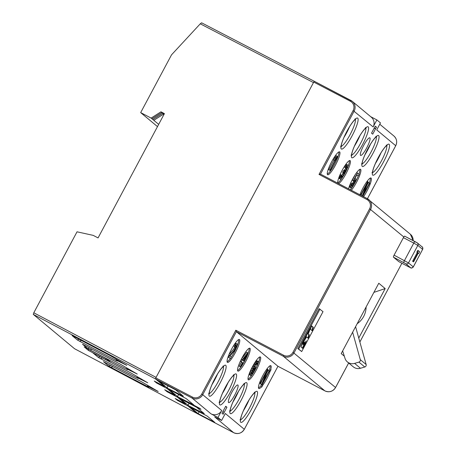 <?xml version="1.0" encoding="UTF-8"?>
<svg xmlns="http://www.w3.org/2000/svg" width="456" height="456" viewBox="0 0 456 456"><rect width="100%" height="100%" fill="white"/><g stroke="black" fill="none" stroke-linecap="round" stroke-linejoin="round"><path stroke-width="0.68" d="M248.959 400.123A15.493 2.97 -62.4 0 1 246.092 406.091A15.493 2.97 -62.4 0 1 243.413 410.713M221.57 420.489L225.31 413.489L244.302 429.295L277.949 366.282L236.379 331.672L202.726 394.691L221.719 410.503L217.985 417.502L221.57 420.489L214.662 416.869L233.654 432.681A7.946 7.792 -50.2 0 0 244.302 429.295L244.296 429.313C241.634 433.348 238.083 434.471 233.666 432.687L197.055 413.507L187.929 405.914L177.578 400.471L175.19 398.476L185.535 403.919L177.464 397.199L167.113 391.755L164.719 389.76L175.07 395.209L166.993 388.483L156.642 383.04L154.253 381.051L164.599 386.494L155.479 378.902L155.798 377.899L192.403 397.073A6.948 6.817 129.8 0 0 201.717 394.115L235.832 330.218L236.379 331.672L283.341 356.273L283.66 355.275A6.948 6.817 129.8 0 0 292.974 352.311L369.616 208.774A6.948 6.817 129.8 0 0 366.846 199.483L319.018 174.426L320.5 174.129L367.45 198.725A7.946 7.792 129.8 0 1 370.631 209.35L293.989 352.887A7.946 7.792 129.8 0 1 283.341 356.273L324.917 390.883A7.946 7.792 -50.2 0 0 335.559 387.497L348.652 362.976M228.564 402.54A9.929 1.904 117.6 0 0 228.627 402.585A9.929 1.904 117.6 0 0 234.829 394.85A9.929 1.904 117.6 0 0 237.912 385.035A9.929 1.904 117.6 0 0 237.844 384.995A9.929 1.904 117.6 0 0 231.642 392.724A9.929 1.904 117.6 0 0 228.564 402.54M256.306 370.004A12.91 2.474 117.6 0 0 260.347 356.951A12.91 2.474 117.6 0 0 252.413 366.767A12.91 2.474 117.6 0 0 248.372 379.825A12.91 2.474 117.6 0 0 256.306 370.004M245.835 361.289A12.91 2.474 117.6 0 0 249.882 348.236A12.91 2.474 117.6 0 0 241.948 358.057A12.91 2.474 117.6 0 0 237.901 371.11A12.91 2.474 117.6 0 0 245.835 361.289M235.37 352.579A12.91 2.474 117.6 0 0 239.411 339.526A12.91 2.474 117.6 0 0 231.477 349.342A12.91 2.474 117.6 0 0 227.436 362.395A12.91 2.474 117.6 0 0 235.37 352.579M262.884 375.482A12.91 2.474 117.6 0 0 258.837 388.535A12.91 2.474 117.6 0 0 261.396 386.887L261.71 387.15L262.736 385.223A12.91 2.474 117.6 0 0 266.771 378.719A12.91 2.474 117.6 0 0 270.026 371.572L271.058 369.645L270.744 369.383A12.91 2.474 117.6 0 0 270.818 365.666A12.91 2.474 117.6 0 0 262.884 375.482M222.916 411.494L225.72 406.245L226.917 407.242L223.178 414.242L221.981 413.244L222.916 411.494L224.113 412.492A7.946 7.792 129.8 0 1 222.995 414.088M221.719 410.503A7.946 7.792 -50.2 0 1 211.077 413.883L217.985 417.502M198.155 413.677L214.787 422.41L207.161 416.06L190.933 407.561L194.119 408.935L189.719 406.655L198.155 413.677L199.13 411.853M159.212 381.262L167.648 388.284L183.358 396.241L175.731 389.891L159.218 381.244M183.757 400.305L201.005 409.345L199.842 408.371L178.399 397.125L193.823 404.957L186.225 398.635L168.783 389.23L178.114 396.994L182.696 399.422L183.66 400.231L179.254 397.94L188.584 405.709L204.294 413.672L196.696 407.345L180.462 398.846L179.658 398.173L183.802 400.345L183.905 400.026M367.428 198.708L395.722 145.715L376.73 129.909L380.469 122.903L376.878 119.917L373.139 126.922L353.132 110.534A6.948 6.817 129.8 0 0 350.362 101.243L350.972 100.485L314.366 81.31L313.757 82.069L156.077 377.374L33.795 312.782L33.282 314.383L74.556 348.732M138.259 378.514L137.005 377.46L147.721 382.772L131.049 373.025L92.99 352.978M93.041 352.995L98.257 357.373L100.497 358.633L102.48 357.931M138.236 378.48L100.497 358.633M72.054 335.553L77.32 339.948L79.561 341.208L81.544 340.507M117.323 361.089L79.561 341.208M117.3 361.055L116.069 360.035L126.785 365.347L110.113 355.6L72.105 335.565M82.519 344.263L87.791 348.663L90.026 349.923L92.015 349.216M127.794 369.799L90.026 349.923M127.765 369.77L126.54 368.75L137.25 374.057L120.584 364.31L82.576 344.28M148.73 387.229L147.476 386.175L158.186 391.487L141.52 381.74L103.455 361.693M103.512 361.705L108.727 366.088L110.962 367.348L112.951 366.647M148.702 387.195L110.962 367.348M84.195 346.919L105.49 358.216L84.206 346.919L88.407 350.419L88.738 349.313M109.087 360.833L109.377 361.454L105.621 359.516L105.929 358.467M189.04 403.338L188.06 405.167M137.227 376.759L137.005 377.46M178.57 394.622L177.595 396.458M168.104 385.901L167.124 387.742M126.762 368.043L126.54 368.75M376.878 119.917L370.688 116.679M375.242 126.209L376.246 127.047A7.946 7.792 129.8 0 1 375.533 128.911L376.468 127.161L375.271 126.164L374.336 127.914L375.533 128.911L374.182 128.204M374.336 127.914L371.532 133.169L372.729 134.161L375.533 128.911M360.536 155.371A9.929 1.904 117.6 0 0 360.605 155.416A9.929 1.904 117.6 0 0 366.806 147.681A9.929 1.904 117.6 0 0 369.884 137.866A9.929 1.904 117.6 0 0 369.822 137.82A9.929 1.904 117.6 0 0 363.62 145.555A9.929 1.904 117.6 0 0 360.536 155.371M363.569 196.69A12.91 2.474 117.6 0 0 366.972 191.064A12.91 2.474 117.6 0 0 371.013 178.011A12.91 2.474 117.6 0 0 363.079 187.832A12.91 2.474 117.6 0 0 359.904 194.769M351.337 190.283A12.91 2.474 117.6 0 0 356.501 182.354A12.91 2.474 117.6 0 0 360.548 169.301A12.91 2.474 117.6 0 0 352.613 179.117A12.91 2.474 117.6 0 0 348.544 188.818M338.409 183.511A12.91 2.474 117.6 0 0 346.036 173.639A12.91 2.474 117.6 0 0 350.077 160.586A12.91 2.474 117.6 0 0 342.142 170.401A12.91 2.474 117.6 0 0 337.879 183.232M335.565 164.924A12.91 2.474 117.6 0 0 339.612 151.871A12.91 2.474 117.6 0 0 331.677 161.686A12.91 2.474 117.6 0 0 327.63 174.739A12.91 2.474 117.6 0 0 335.565 164.924M373.139 126.922A7.946 7.792 -50.2 0 0 371.315 117.198L352.323 101.386A7.946 7.792 129.8 0 1 354.147 111.11L320.494 174.124L367.456 198.725L366.846 199.483M156.077 377.374L155.798 377.899M33.795 312.782L77.024 231.813L93.229 235.376L98.063 237.912L164.422 113.624L160.974 111.817L151.124 118.081L158.682 124.374M201.609 22.8L314.321 81.31L201.615 22.806L200.258 23.815L171.519 54.845L140.676 112.609L151.124 118.081M140.676 112.609L157.491 126.608M160.974 111.817L164.029 114.365M196.975 413.438L74.527 348.72L196.969 413.438M233.666 432.687L197.066 413.512M277.96 366.288L324.917 390.883L277.955 366.282L244.313 429.313M398.852 261.659A1.984 0.382 117.6 0 1 398.84 261.653A1.984 0.382 117.6 0 0 398.84 261.653L393.442 257.167A1.984 0.382 -62.4 0 1 394.081 255.166L403.423 237.661A1.984 0.382 -62.4 0 1 403.822 236.983A1.984 0.382 117.6 0 1 404.643 236.151A1.984 0.382 117.6 0 1 404.66 236.157L414.988 241.572M373.909 292.37L385.183 288.574L378.782 283.244L341.213 353.599L344.32 356.182M385.183 288.574L358.758 338.061M319.097 308.661L297.785 348.572L301.701 351.565L323.013 311.647L319.097 308.661M357.179 323.703A20.258 19.864 -50.2 0 0 366.1 307.002M352.63 332.224L360.286 359.647A1.984 1.949 129.8 0 1 358.923 362.104L354.608 363.392A7.946 7.792 129.8 0 1 345.01 358.365L342.65 350.92M347.415 361.95L353.28 366.829A7.946 7.792 -50.2 0 0 360.468 368.271L364.783 366.983A1.984 1.949 -50.2 0 0 366.151 364.526L355.583 326.69M418.454 250.749L417.759 250.39L416.824 252.139L417.274 252.516L412.6 261.265L413.592 261.875L418.266 253.126L418.716 253.496L419.651 251.746L418.454 250.749L417.519 252.504L417.964 252.875L413.29 261.63L413.592 261.875M416.824 252.139L417.519 252.504M418.209 253.234L418.716 253.496M412.6 261.265L413.29 261.63M417.274 252.516L417.964 252.875M319.975 309.117L298.663 349.034L301.701 351.565M297.785 348.572L298.663 349.034M301.222 346.543L304.22 339.731L302.773 344.098L304.534 341.8L303.799 344.953L303.36 344.725L303.793 344.953L304.215 344.44L306.255 340.803L304.99 344.371L302.698 348.395L301.171 347.119L301.222 346.543M304.351 340.678L305.617 337.115L310.291 328.548L308.216 333.906L309.293 334.801L308.45 337.873L308.205 338.255L306.603 336.921L304.408 340.512M309.179 330.44L307.783 333.672L308.854 334.567L308.011 337.645L308.45 337.873L308.205 338.255M310.599 328.765L311.63 325.915L313.295 327.305L312.217 330.737L310.547 329.34L310.599 328.765M311.545 325.983L312.856 327.077L312.024 330.121L312.463 330.355L312.217 330.737M311.385 326.296L311.63 325.915M303.268 341.51L302.539 344.041M303.422 343.693L303.354 344.719M305.144 342.695L302.26 348.167M308.011 337.645L307.766 338.027M306.17 336.693L306.597 336.916L306.164 336.688L305.024 338.557M312.024 330.121L311.779 330.503M349.53 126.814A15.493 2.97 -62.4 0 1 346.663 132.776A15.493 2.97 -62.4 0 1 343.984 137.398M360.001 135.529A15.493 2.97 -62.4 0 1 357.133 141.491A15.493 2.97 -62.4 0 1 354.454 146.114M370.466 144.238A15.493 2.97 -62.4 0 1 367.599 150.206A15.493 2.97 -62.4 0 1 364.92 154.829M380.937 152.954A15.493 2.97 -62.4 0 1 378.07 158.916A15.493 2.97 -62.4 0 1 375.391 163.539M370.329 178.068A12.91 2.474 -62.4 0 1 369.337 182.959M367.245 187.94A12.91 2.474 -62.4 0 1 365.934 190.522A12.91 2.474 -62.4 0 1 364.526 193.03M362.167 192.854L361.146 195.419M362.788 196.279L369.742 183.261L368.408 182.468L366.846 185.387M363.688 186.721L362.497 188.955M360.873 195.276L367.091 183.637L362.184 195.966M367.148 181.283L367.747 181.602L360.536 195.1M369.44 183.01L363.079 194.929L368.197 181.972L367.747 181.602M359.858 169.353A12.91 2.474 -62.4 0 1 358.878 174.22M358.251 175.879A12.91 2.474 -62.4 0 1 355.463 181.807A12.91 2.474 -62.4 0 1 350.299 189.736M353.907 180.815L351.576 185.313M350.316 184.195L351.354 184.737L351.889 183.466L350.852 182.919L349.832 185.512L349.695 187.12L351.029 187.912L352.163 187.131L353.845 184.657L355.663 180.576L355.8 178.974L354.939 178.427M356.791 174.956L358.359 175.936L359.151 174.448L357.458 173.035L353.32 180.781L353.674 181.072L352.288 180.24L353.32 180.781M355.412 174.38L352.288 180.24M354.603 180.251L355.007 180.462L354.346 180.342L353.674 181.072M356.649 172.613L357.458 173.035M354.814 178.666L355.093 178.815L354.369 179.499L356.911 174.733L358.359 175.936M355.093 178.815L355.503 178.724M349.695 187.12L351.029 187.912M349.604 186.612L350.641 187.154L351.354 184.737M350.727 187.661L350.641 187.154M349.832 185.512L350.869 186.054M351.502 185.934L352.18 186.287L351.525 186.173L352.192 183.711L351.889 183.466M351.616 185.273L352.648 185.82L353.229 185.005L353.753 184.156L352.716 183.614M352.18 186.287L352.648 185.82M352.192 184.463L353.229 185.005M353.035 183.016L354.073 183.557L353.753 184.156M353.463 182.081L354.5 182.622L355.007 180.462M354.073 183.557L354.5 182.622M353.839 181.1L354.876 181.648M354.215 180.49L355.047 180.924M349.393 160.637A12.91 2.474 -62.4 0 1 347.768 167.198M346.97 169.073A12.91 2.474 -62.4 0 1 344.998 173.098A12.91 2.474 -62.4 0 1 343.322 176.044M341.932 178.228A12.91 2.474 -62.4 0 1 337.748 182.862M346.292 164.491L347.837 165.026L346.292 164.491L344.252 167.095L345.54 167.848L346.583 166.565L347.193 166.639L346.908 166.491M346.155 166.999L345.38 168.897L343.664 170.835M344.229 170.515L345.266 171.063L344.645 171.41L343.414 170.698L342.775 171.889L342.946 173.326L340.98 176.865L342.023 177.401L342.809 176.335L341.772 175.794M339.8 175.44L340.837 175.982L341.265 175.047L340.227 174.505L339.173 178.364L340.609 179.236L341.954 178.205L344.28 174.118L344.725 172.334L347.569 167.819L348.127 165.699L347.837 165.026M339.173 178.364L340.609 179.236M339.133 177.897L340.17 178.444L340.837 175.982M340.21 178.906L340.17 178.444M339.253 177.139L340.29 177.68M339.424 176.415L340.455 176.962M341.014 177.224L341.766 177.618L341.054 177.458L341.265 175.047M341.401 176.347L342.439 176.888M342.41 174.597L343.442 175.144L342.809 176.335M342.946 173.326L343.984 173.867L344.149 173.149L344.012 172.602L342.975 172.054M343.442 175.144L343.984 173.867M343.111 172.602L344.149 173.149M342.775 171.889L344.012 172.602M344.445 171.239L343.813 172.436M344.645 170.008L345.682 170.55L346.417 169.438L345.38 168.897M345.266 171.063L345.682 170.55M345.699 168.298L346.737 168.845L346.417 169.438M346.075 167.323L347.113 167.865L347.193 166.639M346.737 168.845L347.113 167.865M346.446 166.708L347.284 167.147M344.252 167.095L345.54 167.848M344.941 165.944L345.979 166.491L347.329 165.032M345.289 167.643L345.979 166.491M345.773 164.924L346.811 165.465M338.922 151.922A12.91 2.474 -62.4 0 1 334.527 164.382A12.91 2.474 -62.4 0 1 327.283 174.146M336.266 155.713L333.581 159.931L334.613 160.472L336.026 158.637L329.825 170.259L330.121 170.51L337.6 156.505L336.266 155.713M333.917 160.107L328.787 169.717L330.121 170.51M328.787 169.717L329.825 170.259M334.852 157.548L335.89 158.089L334.613 160.472M335.89 158.089L337.297 156.254M116.291 359.328L116.069 360.035M226.917 407.242L225.566 406.535M147.698 385.474L147.476 386.175M109.377 361.454L110.363 361.921L105.957 358.41M106.408 358.735L110.363 361.921L106.698 358.9M217.552 373.983A15.493 2.97 -62.4 0 1 214.685 379.945A15.493 2.97 -62.4 0 1 212.011 384.568M228.023 382.698A15.493 2.97 -62.4 0 1 225.156 388.66A15.493 2.97 -62.4 0 1 222.477 393.283M238.488 391.413A15.493 2.97 -62.4 0 1 235.621 397.375A15.493 2.97 -62.4 0 1 232.948 401.998M259.663 357.002A12.91 2.474 -62.4 0 1 255.269 369.463A12.91 2.474 -62.4 0 1 248.018 379.227M256.3 363.637L255.919 364.629L257.207 365.376L258.119 363.124L258.256 361.517L257.024 360.81L255.89 361.585L251.929 368.192L249.683 373.207L249.546 374.815L251.239 375.47L253.644 372.313L255.691 367.131L254.761 366.105M249.546 374.815L250.828 375.562M249.455 374.308L250.492 374.849L252.966 368.733L251.929 368.192M250.583 375.356L250.492 374.849M249.683 373.207L250.72 373.749M250.167 371.891L251.205 372.432M250.868 370.318L251.9 370.859M253.046 366.105L254.077 366.647L252.966 368.733M254.209 364.059L255.24 364.6L256.922 362.127L258.056 361.351M254.077 366.647L255.24 364.6M255.103 362.651L256.135 363.198M255.89 361.585L256.922 362.127M256.614 360.901L257.651 361.443M255.919 364.629L257.207 365.376M256.3 363.649L257.332 364.19L257.515 363.05L257.127 362.851M256.956 365.17L257.332 364.19M256.785 363.096L257.503 363.472M254.625 366.339L254.944 366.51L254.009 367.45L256.437 363.443L257.212 362.799L257.515 363.05M254.944 366.51L255.354 366.419M254.032 370.91L254.847 368.579L254.511 367.867L254.197 368.038L252.31 370.768L251.336 373.401L251.324 373.823L251.986 373.943L253.559 371.805L254.032 370.91L253 370.369L251.461 372.86M253.69 368.562L253 370.369M253.428 369.434L254.459 369.976M252.521 371.264L253.559 371.805M251.991 372.119L253.029 372.66M251.444 372.94L252.453 373.47M251.33 373.601L251.986 373.943M254.408 367.924L254.858 368.157M254.072 368.169L254.847 368.579M253.644 368.756L254.682 369.297M249.193 348.293A12.91 2.474 -62.4 0 1 244.798 360.747A12.91 2.474 -62.4 0 1 237.553 370.511M241.292 359.317L242.256 359.818L247.75 352.773L246.713 352.226L241.48 358.946M240.392 361.163L241.463 362.058L239.235 366.231L240.574 367.023L242.797 362.851L243.299 363.267L244.251 361.477L243.755 361.067L248.047 353.018L247.75 352.773M242.734 362.97L243.299 363.267M239.235 366.231L240.574 367.023M241.463 362.058L242.501 362.605L240.272 366.772M240.403 361.135L242.501 362.605M242.256 359.818L241.304 361.608M246.479 355.156L242.609 360.109L243.453 360.816L246.479 355.156M238.727 339.577A12.91 2.474 -62.4 0 1 234.333 352.032A12.91 2.474 -62.4 0 1 231.283 357.139M230.297 358.541A12.91 2.474 -62.4 0 1 227.082 361.802M228.063 356.934L230.525 358.655L231.317 357.168L229.921 356.005L234.669 350.487L236.248 347.934L237.274 345.34L237.251 344.029L235.507 343.328L234.19 344.747M234.082 344.907L233.466 345.939L234.754 346.685L235.798 345.403L236.407 345.483L236.122 345.334M235.37 345.836L233.86 348.846L228.992 354.54M228.701 355.247L229.522 355.674L228.73 357.162L230.525 358.655M228.097 356.837L228.73 357.162M233.86 348.846L234.897 349.387L235.632 348.281L234.595 347.734M229.522 355.674L234.897 349.387M234.914 347.141L235.951 347.683L235.632 348.281M235.29 346.161L236.328 346.708L236.407 345.483M235.951 347.683L236.328 346.708M235.661 345.545L236.499 345.984M233.466 345.939L234.754 346.685M234.162 344.787L235.193 345.329L236.544 343.875L237.052 343.864M234.504 346.48L235.193 345.329M234.994 343.761L236.026 344.303M235.507 343.328L236.544 343.875M262.736 385.223L262.667 385.189A12.91 2.474 117.6 0 1 261.328 386.853L261.396 386.887M267.045 375.59A12.91 2.474 -62.4 0 1 265.734 378.178A12.91 2.474 -62.4 0 1 264.326 380.68M261.676 384.716A12.91 2.474 -62.4 0 1 258.489 387.942M261.647 387.098L262.667 385.189M270.744 369.383L270.676 369.349A12.91 2.474 117.6 0 1 269.958 371.532L270.026 371.572M270.129 365.718A12.91 2.474 -62.4 0 1 269.143 370.608M271.058 369.645L270.676 369.349M269.958 371.532L270.989 369.605M261.972 380.509L260.581 384.003L262.063 384.915L269.542 370.91L269.245 370.665L262.878 382.584L267.997 369.628L267.552 369.252L260.074 383.257L260.37 383.507L266.897 371.292L261.619 384.545L262.063 384.915M269.245 370.665L268.208 370.124L266.652 373.042M263.488 374.376L262.297 376.605M259.481 383.04L260.37 383.507M259.51 382.96L260.074 383.257M266.948 368.938L267.552 369.252M260.581 384.003L261.619 384.545M240.568 419.714A15.493 2.97 117.6 0 0 249.546 407.898A15.493 2.97 117.6 0 0 254.739 392.662M246.303 404.683A17.476 3.352 117.6 0 0 240.717 422.267A17.476 3.352 117.6 0 0 251.575 409.038A17.476 3.352 117.6 0 0 257.161 391.453A17.476 3.352 117.6 0 0 246.303 404.683M214.896 378.543A17.476 3.352 117.6 0 0 209.31 396.121A17.476 3.352 117.6 0 0 220.174 382.892A17.476 3.352 117.6 0 0 225.754 365.313A17.476 3.352 117.6 0 0 214.896 378.543M225.367 387.252A17.476 3.352 117.6 0 0 219.781 404.837A17.476 3.352 117.6 0 0 230.639 391.613A17.476 3.352 117.6 0 0 236.225 374.028A17.476 3.352 117.6 0 0 225.367 387.252M235.832 395.973A17.476 3.352 117.6 0 0 230.246 413.552A17.476 3.352 117.6 0 0 241.11 400.322A17.476 3.352 117.6 0 0 246.69 382.738A17.476 3.352 117.6 0 0 235.832 395.973M211.077 413.883L192.084 398.077L155.479 378.902M33.282 314.383L155.57 378.976M105.621 359.516L88.407 350.419M141.143 379.648L141.36 378.97M136.817 377.83L137.039 377.368M100.155 356.706L98.257 357.373M130.678 370.933L130.895 370.255M126.352 369.115L126.569 368.653M89.689 347.991L87.791 348.663M346.873 131.368A17.476 3.352 117.6 0 0 341.287 148.952A17.476 3.352 117.6 0 0 352.146 135.728A17.476 3.352 117.6 0 0 357.732 118.144A17.476 3.352 117.6 0 0 346.873 131.368M357.339 140.089A17.476 3.352 117.6 0 0 351.758 157.668A17.476 3.352 117.6 0 0 362.617 144.438A17.476 3.352 117.6 0 0 368.203 126.853A17.476 3.352 117.6 0 0 357.339 140.089M367.81 148.798A17.476 3.352 117.6 0 0 362.224 166.383A17.476 3.352 117.6 0 0 373.082 153.153A17.476 3.352 117.6 0 0 378.668 135.569A17.476 3.352 117.6 0 0 367.81 148.798M378.275 157.514A17.476 3.352 117.6 0 0 372.695 175.098A17.476 3.352 117.6 0 0 383.553 161.863A17.476 3.352 117.6 0 0 389.139 144.284A17.476 3.352 117.6 0 0 378.275 157.514M350.977 100.491A7.946 7.792 129.8 0 1 352.323 101.386L314.366 81.31M350.362 101.243L313.757 82.069M319.018 174.426L353.132 110.534M235.832 330.218L283.66 355.275M200.258 23.815L313.477 82.593M201.717 394.115L202.726 394.691A7.946 7.792 129.8 0 1 192.084 398.077L192.403 397.073M292.974 352.311L335.57 387.514C332.891 391.55 329.34 392.673 324.923 390.883M403.822 236.983L369.616 208.774M395.722 145.715A7.946 7.792 -50.2 0 0 393.898 135.996C396.8 138.766 397.41 142.01 395.734 145.732L367.439 198.719L410.377 234.236L413.153 240.608M151.956 118.777L161.806 112.512M152.851 119.523L162.701 113.259M153.809 120.316L163.658 114.051M359.858 341.994L401.896 263.26L359.864 342.017M354.608 363.392L360.468 368.271M364.783 366.983L358.923 362.104M360.286 359.647L366.151 364.526M413.142 240.597A7.946 7.792 -50.2 0 0 410.377 234.236M409.197 267.085A1.984 0.382 -62.4 0 1 409.186 267.073L398.829 261.647L409.197 267.085C411.312 267.404 410.166 269.274 413.324 266.942L422.621 249.381A1.984 1.949 -50.2 0 0 422.165 246.947C422.649 246.781 422.815 247.614 422.672 249.438M409.186 267.073L410.611 267.729L405.829 263.745L393.442 257.167M403.805 262.593A1.984 0.382 -62.4 0 1 404.438 260.593L413.786 243.088L403.423 237.661M394.081 255.166L408.49 262.901L413.273 266.885L422.621 249.381L417.838 245.396L408.49 262.901A1.984 1.949 129.8 0 1 405.829 263.745M413.786 243.088A1.984 0.382 -62.4 0 1 415.006 241.577A1.984 0.382 -62.4 0 1 415.017 241.589L417.046 242.74A1.984 1.949 129.8 0 1 417.838 245.396L413.786 243.088M410.611 267.729A1.984 1.949 -50.2 0 0 413.273 266.885L413.324 266.942M303.166 341.84L303.605 342.068M302.681 342.946L303.12 343.18M302.55 343.191L302.989 343.425M302.334 343.87L302.773 344.098M303.303 344.058L303.742 344.291M303.251 344.633L303.69 344.867M305.035 343.032L305.474 343.265M304.551 344.143L304.99 344.371M302.676 347.654L303.115 347.882M305.748 337.206L306.187 337.434M308.803 335.149L309.242 335.377M308.854 334.567L309.293 334.801M307.783 333.672L308.216 333.906M307.994 332.994L308.433 333.228M308.592 331.882L309.031 332.11M309.077 330.771L309.516 331.005M312.805 327.653L313.243 327.887M312.856 327.077L313.295 327.305M341.139 146.399A15.493 2.97 117.6 0 0 350.117 134.583A15.493 2.97 117.6 0 0 355.315 119.347M351.61 155.114A15.493 2.97 117.6 0 0 360.588 143.298A15.493 2.97 117.6 0 0 365.78 128.062M362.075 163.829A15.493 2.97 117.6 0 0 371.053 152.013A15.493 2.97 117.6 0 0 376.251 136.777M372.546 172.545A15.493 2.97 117.6 0 0 381.518 160.729A15.493 2.97 117.6 0 0 386.716 145.492M120.207 362.218L120.424 361.54M115.881 360.4L116.103 359.938M79.219 339.275L77.32 339.948M151.614 388.364L151.831 387.68M147.288 386.545L147.505 386.084M110.626 365.416L108.727 366.088M209.167 393.574A15.493 2.97 117.6 0 0 218.139 381.757A15.493 2.97 117.6 0 0 223.337 366.521M219.632 402.283A15.493 2.97 117.6 0 0 228.61 390.467A15.493 2.97 117.6 0 0 233.803 375.231M230.103 410.998A15.493 2.97 117.6 0 0 239.075 399.182A15.493 2.97 117.6 0 0 244.273 383.946M240.021 419.68L240.586 420.284L240.814 418.135C241.64 414.612 243.481 410.138 246.331 404.7C249.016 399.741 251.461 396.07 253.656 393.682L255.217 392.354L254.402 392.234M379.762 124.226L393.898 135.996M422.165 246.947L417.382 242.962L404.643 236.151M348.669 362.987L335.57 387.514M340.598 146.365L341.156 146.969L341.384 144.82C342.211 141.303 344.052 136.823 346.902 131.385C349.592 126.432 352.032 122.761 354.226 120.373L355.788 119.039L354.973 118.919M351.063 155.08L351.627 155.684L351.855 153.535C352.682 150.018 354.517 145.538 357.373 140.1C360.058 135.147 362.497 131.47 364.692 129.088L366.259 127.754L365.438 127.634M361.534 163.795L362.092 164.399L362.32 162.25C363.147 158.728 364.988 154.253 367.838 148.816C370.528 143.857 372.968 140.186 375.163 137.797L376.724 136.469L375.909 136.35M371.999 172.505L372.563 173.109L372.791 170.966C373.618 167.443 375.453 162.969 378.309 157.531C380.994 152.572 383.433 148.901 385.628 146.513L387.195 145.179L386.374 145.065M208.62 393.534L209.179 394.138L209.412 391.995C210.239 388.472 212.074 383.992 214.93 378.56C217.615 373.601 220.054 369.93 222.249 367.542L223.81 366.208L222.995 366.088M219.085 402.249L219.649 402.853L219.877 400.704C220.704 397.187 222.545 392.707 225.395 387.269C228.08 382.316 230.525 378.645 232.72 376.257L234.281 374.923L233.466 374.803M229.556 410.964L230.115 411.568L230.348 409.42C231.169 405.903 233.01 401.422 235.866 395.985C238.551 391.026 240.99 387.355 243.185 384.972L244.747 383.638L243.931 383.519"/></g></svg>
